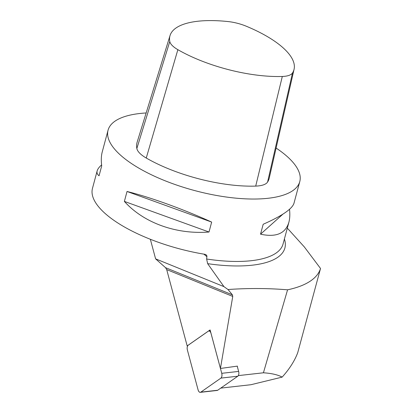 <?xml version="1.0" encoding="UTF-8"?>
<svg xmlns="http://www.w3.org/2000/svg" width="413" height="413" viewBox="0 0 413 413"><rect width="100%" height="100%" fill="white"/><g stroke="black" fill="none" stroke-linecap="round" stroke-linejoin="round"><path stroke-width="0.62" d="M188.22 345.175L208.307 331.149A3.779 1.993 -96.4 0 1 208.839 330.942A3.779 1.993 -96.4 0 0 208.307 331.149L188.22 345.175A3.779 1.993 -96.4 0 0 187.378 349.976L198.075 389.841C198.761 391.906 199.675 392.67 200.816 392.144L220.909 378.112C221.926 377.136 222.204 375.536 221.745 373.316L211.048 333.446C210.362 331.386 209.448 330.617 208.307 331.149L188.22 345.175C187.197 346.156 186.919 347.756 187.378 349.976L198.075 389.841A3.779 1.993 -96.4 0 0 200.284 392.35A3.779 1.993 -96.4 0 0 200.816 392.144L217.703 390.244A3.779 1.993 83.6 0 1 217.176 390.45L200.284 392.35A3.779 1.993 -96.4 0 0 200.816 392.144L217.703 390.244A3.779 1.993 83.6 0 1 217.176 390.45L200.284 392.35A3.779 1.993 -96.4 0 1 198.075 389.841L187.378 349.976A3.779 1.993 -96.4 0 1 188.22 345.175M237.217 366.145L238.631 371.416A3.779 1.993 83.6 0 1 237.795 376.212L217.703 390.244L237.795 376.212L220.909 378.112L200.816 392.144L220.909 378.112A3.779 1.993 -96.4 0 0 221.745 373.316L238.631 371.416A3.779 1.993 83.6 0 1 237.795 376.212L220.909 378.112A3.779 1.993 -96.4 0 0 221.745 373.316L238.631 371.416L237.217 366.145M211.048 333.446L221.745 373.316L211.048 333.446A3.779 1.993 -96.4 0 0 208.839 330.942A3.779 1.993 -96.4 0 1 211.048 333.446M287.314 228.126L304.34 246.948L320.524 268.476L297.737 352.65C294.665 360.848 289.467 369.005 282.151 377.115C277.872 374.772 271.63 373.331 263.427 372.789L238.327 375.613M146.15 112.971A99.244 35.89 15 0 0 108.061 130.203L102.238 151.938C101.195 155.851 101.025 160.492 101.722 165.85L99.058 175.783C97.287 174.436 96.652 172.804 97.158 170.894L92.476 188.369A99.244 35.89 15 0 0 204.967 254.32L206.263 254.898L206.918 255.879L206.634 259.018L207.641 263.654L223.949 286.632L227.997 289.523C248.234 288.109 268.094 288.207 287.572 289.812A141.778 51.269 15 0 0 320.524 268.476M165.546 267.676L232.416 294.851L232.756 296.426L220.428 368.463L210.088 329.93L187.182 345.934L166.697 269.581L165.546 267.676L155.603 258.858L223.949 286.632M237.32 366.532L237.392 366.119L220.444 368.463M287.572 289.812L263.427 372.789M232.416 294.851L227.997 289.523M220.754 388.117L250.918 384.72L282.151 377.115M150.347 239.272L155.603 258.858M108.061 130.203A99.244 35.89 15 0 0 223.361 196.598A99.244 35.89 15 0 0 299.786 181.575A99.244 35.89 15 0 0 276.096 148.055M124.375 201.405L127.034 191.477C150.43 197.29 183.047 209.086 211.668 222.091L209.009 232.018C176.201 234.63 143.59 222.834 124.375 201.405L209.009 232.018M97.158 170.894C97.649 169.093 99.13 167.095 101.603 164.895M289.518 209.308C290.071 214.27 289.859 218.591 288.883 222.266C285.533 233.562 276.085 237.537 260.531 234.186L263.195 224.259C281.852 216.02 292.105 209.035 293.963 203.31L299.786 181.575M187.182 345.934L187.631 345.872M282.306 76.467A25.436 9.2 15 0 0 292.507 72.977A87.184 31.527 15 0 0 294.082 69.255A87.184 31.527 15 0 0 246.349 26.251A25.436 9.2 15 0 0 228.069 21.564A87.184 31.527 15 0 0 170.048 35.513A87.184 31.527 15 0 0 169.784 41.501A25.436 9.2 15 0 0 177.864 49.679A87.184 31.527 15 0 0 282.306 76.467L255.709 186.098A29.617 10.712 15 0 0 267.588 182.035A91.366 33.04 15 0 0 269.235 178.132L294.082 69.255M170.048 35.513L137.126 142.227A91.366 33.04 15 0 0 136.848 148.504A29.617 10.712 15 0 0 146.254 158.029A91.366 33.04 15 0 0 255.709 186.098M282.951 214.125L260.531 234.186M211.668 222.091L127.034 191.477M284.402 238.993A102.047 36.902 -165 0 1 207.641 263.654M232.756 296.426L166.697 269.581M288.883 222.266L283.06 244A99.244 35.89 -165 0 1 206.634 259.018M206.98 256.772L203.883 254.14M177.864 49.679L146.254 158.029M169.784 41.501L136.848 148.504M292.507 72.977L267.588 182.035M210.315 330.772L208.839 330.942L210.315 330.772"/></g></svg>
